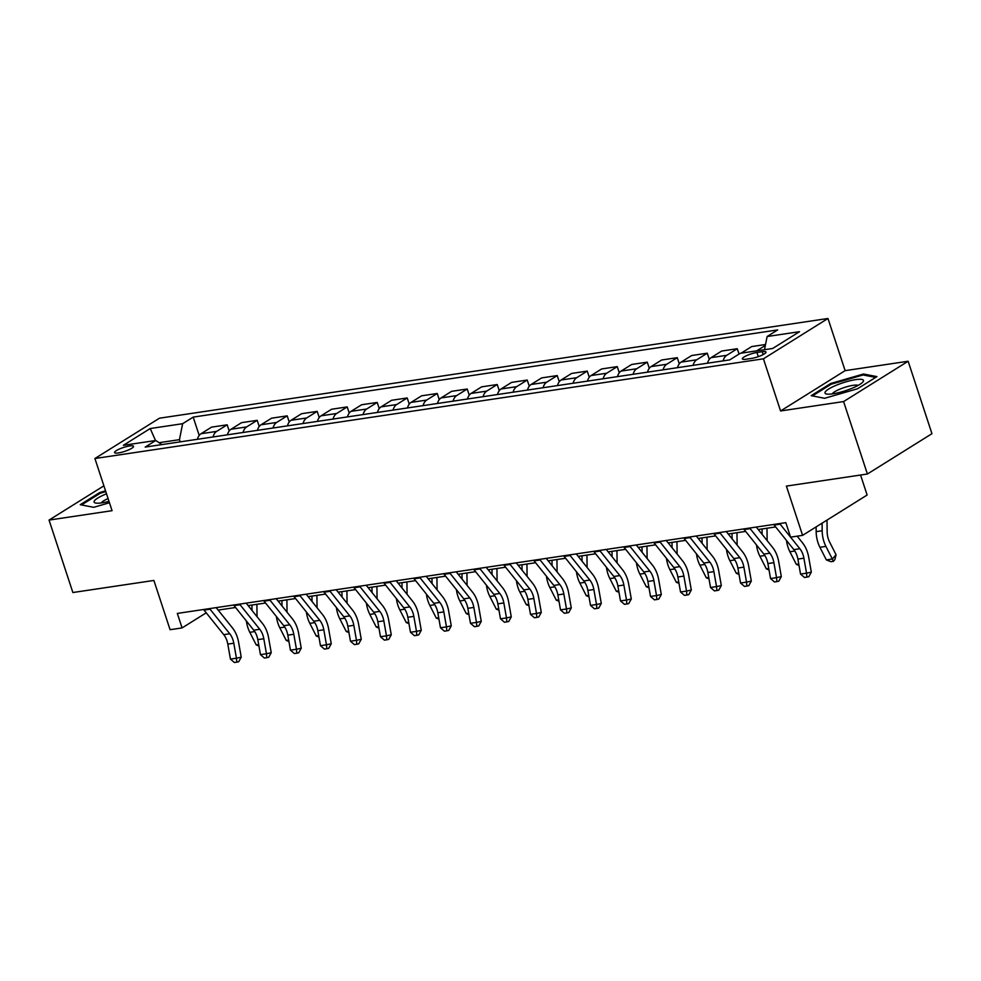 <?xml version="1.0" encoding="UTF-8"?>
<svg xmlns="http://www.w3.org/2000/svg" width="981" height="981" viewBox="0 0 981 981"><rect width="100%" height="100%" fill="white"/><g stroke="black" fill="none" stroke-linecap="round" stroke-linejoin="round"><path stroke-width="1.47" d="M118.48 452.94A9.969 2.048 -18.2 0 0 128.646 449.887A9.969 2.048 -18.2 0 0 133.539 446.33A9.969 2.048 -18.2 0 0 129.639 445.963A9.969 2.048 -18.2 0 0 119.461 449.004A9.969 2.048 -18.2 0 0 114.581 452.56A9.969 2.048 -18.2 0 0 118.48 452.94M827.976 318.482L159.462 418.2L94.912 458.519L763.426 358.813L827.976 318.482L845.119 370.646L780.582 410.965L843.586 401.572L908.136 361.241L845.119 370.646M908.136 361.241L931.95 433.688L867.4 474.007L786.394 486.098L802.593 535.356L867.13 495.025L860.558 475.037M103.888 485.828L49.05 520.077L72.864 592.524L153.882 580.445L170.081 629.704L182.086 627.914L206.231 612.818M843.586 401.572L867.4 474.007M802.593 535.356L790.588 537.147L785.818 522.652L177.316 613.419L182.086 627.914M762.212 351.689L756.94 352.473A9.663 1.987 -18.2 0 0 747.081 355.429A9.663 1.987 -18.2 0 0 742.347 358.874A9.663 1.987 -18.2 0 0 746.124 359.23L751.397 358.445A9.663 1.987 -18.2 0 0 761.256 355.49A9.663 1.987 -18.2 0 0 765.989 352.044A9.663 1.987 -18.2 0 0 762.212 351.689L763.169 354.582M764.506 349.69L767.13 336.52L777.675 329.923L193.183 417.109L199.204 435.441M767.13 336.52L799.527 331.688L772.672 348.476L740.263 353.307L729.705 359.892L145.2 447.078L155.758 440.494L123.348 445.325L150.216 428.538L182.625 423.706L193.183 417.109M780.582 410.965L763.426 358.813M49.05 520.077L112.067 510.684L94.912 458.519M218.15 610.084L235.55 607.497M248.156 605.608L265.557 603.021M278.163 601.132L295.563 598.545M308.169 596.656L325.569 594.069M338.175 592.181L355.576 589.593M368.169 587.705L385.582 585.117M398.176 583.229L415.588 580.642M428.182 578.753L445.595 576.166M458.188 574.277L475.589 571.69M488.195 569.802L505.595 567.214M518.201 565.326L535.601 562.738M548.207 560.85L565.608 558.263M578.214 556.374L595.614 553.787M608.22 551.898L625.62 549.311M638.226 547.423L655.627 544.835M668.233 542.947L685.633 540.359M698.227 538.471L715.64 535.884M728.233 533.995L745.646 531.408M758.239 529.532L775.652 526.932M180.185 441.867L179.462 439.66L159.057 442.701M741.096 353.172A12.471 7.823 -98.5 0 1 741.121 353.16L756.719 350.842A12.471 7.823 -98.5 0 1 756.719 350.842L765.352 345.447M197.414 439.292A12.471 7.823 -98.5 0 1 201.031 433.725L211.577 427.127L227.187 424.81L229.211 430.966M227.42 434.816A12.471 7.823 -98.5 0 1 231.038 429.249L241.584 422.652L257.194 420.334L259.217 426.49M257.427 430.34A12.471 7.823 -98.5 0 1 261.032 424.773L271.59 418.176L287.2 415.858L289.223 422.014M287.433 425.864A12.471 7.823 -98.5 0 1 291.038 420.297L301.596 413.712L317.194 411.382L319.23 417.538M317.439 421.389A12.471 7.823 -98.5 0 1 321.045 415.821L331.603 409.236L347.2 406.907L349.236 413.062M347.446 416.913A12.471 7.823 -98.5 0 1 351.051 411.346L361.609 404.761L377.207 402.431L379.23 408.587M377.452 412.437A12.471 7.823 -98.5 0 1 381.057 406.87L391.615 400.285L407.213 397.955L409.236 404.111M407.458 407.961A12.471 7.823 -98.5 0 1 411.064 402.394L421.622 395.809L437.219 393.479L439.243 399.635M437.465 403.485A12.471 7.823 -98.5 0 1 441.07 397.918L451.628 391.333L467.226 389.003L469.249 395.159M467.471 399.009A12.471 7.823 -98.5 0 1 471.076 393.442L481.634 386.857L497.232 384.527L499.255 390.683M497.477 394.534A12.471 7.823 -98.5 0 1 501.083 388.966L511.628 382.382L527.238 380.052L529.262 386.207M527.471 390.058A12.471 7.823 -98.5 0 1 531.089 384.491L541.635 377.906L557.245 375.576L559.268 381.732M557.478 385.582A12.471 7.823 -98.5 0 1 561.095 380.015L571.641 373.43L587.251 371.1L589.274 377.256M587.484 381.106A12.471 7.823 -98.5 0 1 591.089 375.539L601.647 368.954L617.257 366.624L619.281 372.78M617.49 376.63A12.471 7.823 -98.5 0 1 621.096 371.063L631.654 364.478L647.252 362.148L649.287 368.304M647.497 372.155A12.471 7.823 -98.5 0 1 651.102 366.587L661.66 360.002L677.258 357.673L679.281 363.828M677.503 367.679A12.471 7.823 -98.5 0 1 681.108 362.112L691.666 355.527L707.264 353.197L709.288 359.353M707.509 363.203A12.471 7.823 -98.5 0 1 711.115 357.636L721.673 351.051L737.271 348.721L739.036 354.067M741.121 353.16L751.679 346.575L765.536 344.503M723.107 360.885A12.471 7.823 -98.5 0 1 726.725 355.318L737.271 348.721M693.101 365.361A12.471 7.823 -98.5 0 1 696.718 359.794L707.264 353.197M663.095 369.837A12.471 7.823 -98.5 0 1 666.712 364.27L677.258 357.673M633.101 374.313A12.471 7.823 -98.5 0 1 636.706 368.746L647.252 362.148M603.094 378.789A12.471 7.823 -98.5 0 1 606.699 373.221L617.257 366.624M573.088 383.264A12.471 7.823 -98.5 0 1 576.693 377.697L587.251 371.1M543.082 387.74A12.471 7.823 -98.5 0 1 546.687 382.173L557.245 375.576M513.075 392.216A12.471 7.823 -98.5 0 1 516.68 386.649L527.238 380.052M483.069 396.692A12.471 7.823 -98.5 0 1 486.674 391.125L497.232 384.527M453.063 401.168A12.471 7.823 -98.5 0 1 456.668 395.601L467.226 389.003M423.056 405.644A12.471 7.823 -98.5 0 1 426.661 400.064L437.219 393.479M393.05 410.107A12.471 7.823 -98.5 0 1 396.667 404.54L407.213 397.955M363.044 414.583A12.471 7.823 -98.5 0 1 366.661 409.016L377.207 402.431M333.037 419.059A12.471 7.823 -98.5 0 1 336.655 413.492L347.2 406.907M303.043 423.534A12.471 7.823 -98.5 0 1 306.648 417.967L317.194 411.382M273.037 428.01A12.471 7.823 -98.5 0 1 276.642 422.443L287.2 415.858M243.03 432.486A12.471 7.823 -98.5 0 1 246.636 426.919L257.194 420.334M213.024 436.962A12.471 7.823 -98.5 0 1 216.629 431.395L227.187 424.81M182.625 423.706L179.462 439.66M161.89 444.589L155.758 440.494M150.216 428.538L155.525 440.518M863.488 374.006L830.613 383.534L811.177 395.674L824.616 398.298L857.504 388.77L876.94 376.618L863.488 374.006L863.856 375.11M105.543 490.856L99.682 492.56L80.246 504.7L93.686 507.324L109.455 502.75M830.895 384.393L830.613 383.534M99.964 493.418L99.682 492.56M779.699 523.572A10.914 6.842 81.5 0 0 780.153 524.173L799.858 548.735A15.586 9.773 -98.5 0 1 803.905 558.189L806.541 573.174L811.324 572.131L808.675 557.134A23.372 14.666 81.5 0 0 802.605 542.959L797.161 536.166M773.702 524.467A10.914 6.842 81.5 0 0 774.144 525.068L793.85 549.63A15.586 9.773 -98.5 0 1 797.896 559.084L800.545 574.069L806.541 573.174L806.885 577.122L804.481 577.478L800.545 574.069M811.324 572.131L808.798 576.705L806.885 577.122M827.008 520.102L827.142 531.677A15.586 9.773 81.5 0 0 829.632 542.113L836.07 554.731L834.856 559.648L833.372 561.353L830.968 561.708L826.345 559.893L819.908 547.275A23.372 14.666 -98.5 0 1 816.167 531.628L816.118 526.907M826.345 559.893L832.342 558.998L825.904 546.38A23.372 14.666 -98.5 0 1 822.176 530.733L822.09 523.18M833.372 561.353L832.342 558.998L836.07 554.731M749.692 528.048A10.914 6.842 81.5 0 0 750.146 528.649L769.852 553.21A15.586 9.773 -98.5 0 1 773.899 562.665L776.535 577.65L781.317 576.607L778.681 561.61A23.372 14.666 81.5 0 0 772.611 547.435L756.265 527.067M743.696 528.943A10.914 6.842 81.5 0 0 744.15 529.544L763.843 554.106A15.586 9.773 -98.5 0 1 767.89 563.56L770.539 578.545L776.535 577.65L776.878 581.598L774.475 581.954L770.539 578.545M781.317 576.607L778.791 581.181L776.878 581.598M719.698 532.524A10.914 6.842 81.5 0 0 720.14 533.124L739.846 557.686A15.586 9.773 -98.5 0 1 743.892 567.141L746.529 582.125L751.311 581.083L748.675 566.086A23.372 14.666 81.5 0 0 742.605 551.911L726.259 531.543M713.69 533.419A10.914 6.842 81.5 0 0 714.143 534.02L733.837 558.581A15.586 9.773 -98.5 0 1 737.884 568.036L740.532 583.021L746.529 582.125L746.872 586.074L744.469 586.43L740.532 583.021M751.311 581.083L748.785 585.657L746.872 586.074M689.692 536.999A10.914 6.842 81.5 0 0 690.134 537.6L709.839 562.162A15.586 9.773 -98.5 0 1 713.886 571.616L716.535 586.601L721.305 585.559L718.668 570.562A23.372 14.666 81.5 0 0 712.598 556.386L696.265 536.018M683.683 537.895A10.914 6.842 81.5 0 0 684.137 538.495L703.831 563.057A15.586 9.773 -98.5 0 1 707.877 572.512L710.526 587.496L716.535 586.601L716.866 590.55L714.462 590.905L710.526 587.496M721.305 585.559L718.779 590.133L716.866 590.55M799.012 565.424L796.339 564.369L789.901 551.751A23.372 14.666 -98.5 0 1 786.468 540.421M796.339 564.369L798.767 564.014M769.006 569.9L766.333 568.845L759.895 556.227A23.372 14.666 -98.5 0 1 756.461 544.896M766.333 568.845L768.761 568.49M762.102 534.338L762.041 528.955M766.995 528.219L767.13 540.605M739.012 574.375L736.326 573.321L729.889 560.703A23.372 14.666 -98.5 0 1 726.455 549.372M736.326 573.321L738.754 572.965M732.096 538.814L732.034 533.431M736.989 532.695L737.123 545.08M659.686 541.475A10.914 6.842 81.5 0 0 660.127 542.076L679.833 566.638A15.586 9.773 -98.5 0 1 683.88 576.092L686.528 591.077L691.311 590.035L688.662 575.038A23.372 14.666 81.5 0 0 682.592 560.862L666.258 540.494M653.677 542.37A10.914 6.842 81.5 0 0 654.131 542.971L673.837 567.533A15.586 9.773 -98.5 0 1 677.883 576.987L680.52 591.972L686.528 591.077L686.859 595.026L684.456 595.381L680.52 591.972M691.311 590.035L688.772 594.609L686.859 595.026M709.005 578.851L706.32 577.797L699.882 565.179A23.372 14.666 -98.5 0 1 696.449 553.848M706.32 577.797L708.748 577.441M702.089 543.29L702.028 537.907M706.982 537.171L707.117 549.556M825.058 392.29A20.258 4.157 -18.2 0 0 826.787 394.055A20.258 4.157 -18.2 0 0 845.548 390.671A20.258 4.157 -18.2 0 0 862.642 382.271A20.258 4.157 -18.2 0 0 863.427 381.168A20.258 4.157 -18.2 0 0 846.26 381.756A20.258 4.157 -18.2 0 0 825.058 392.29M812.44 395.919L831.214 384.196L863.084 374.963L875.677 377.415M858.142 385.398A13.869 2.845 -18.2 0 0 844.482 387.458A13.869 2.845 -18.2 0 0 832.268 393.908M106.512 493.811A20.258 4.157 -18.2 0 0 95.856 503.081A20.258 4.157 -18.2 0 0 101.975 502.836A20.258 4.157 -18.2 0 0 109.001 501.365M108.082 498.569A13.869 2.845 -18.2 0 0 101.337 502.934M81.521 504.945L100.295 493.222L105.801 491.628M629.679 545.951A10.914 6.842 81.5 0 0 630.121 546.552L649.827 571.101A15.586 9.773 -98.5 0 1 653.873 580.568L656.522 595.553L661.304 594.511L658.656 579.513A23.372 14.666 81.5 0 0 652.586 565.338L636.252 544.97M623.671 546.846A10.914 6.842 81.5 0 0 624.124 547.447L643.83 571.997A15.586 9.773 -98.5 0 1 647.877 581.463L650.513 596.448L656.522 595.553L656.853 599.501L654.462 599.857L650.513 596.448M661.304 594.511L658.766 599.084L656.853 599.501M599.673 550.427A10.914 6.842 81.5 0 0 600.114 551.028L619.82 575.577A15.586 9.773 -98.5 0 1 623.867 585.044L626.516 600.029L631.298 598.986L628.649 583.989A23.372 14.666 81.5 0 0 622.579 569.814L606.246 549.446M593.677 551.322A10.914 6.842 81.5 0 0 594.118 551.923L613.824 576.472A15.586 9.773 -98.5 0 1 617.871 585.939L620.507 600.924L626.516 600.029L626.847 603.977L624.456 604.333L620.507 600.924M631.298 598.986L628.76 603.56L626.847 603.977M569.667 554.903A10.914 6.842 81.5 0 0 570.108 555.504L589.814 580.053A15.586 9.773 -98.5 0 1 593.861 589.52L596.509 604.504L601.292 603.462L598.643 588.465A23.372 14.666 81.5 0 0 592.573 574.29L576.239 553.922M563.67 555.798A10.914 6.842 81.5 0 0 564.112 556.399L583.818 580.948A15.586 9.773 -98.5 0 1 587.864 590.415L590.513 605.4L596.509 604.504L596.84 608.453L594.449 608.809L590.513 605.4M601.292 603.462L598.753 608.036L596.84 608.453M539.66 559.378A10.914 6.842 81.5 0 0 540.114 559.979L559.808 584.529A15.586 9.773 -98.5 0 1 563.854 593.995L566.503 608.98L571.285 607.938L568.637 592.941A23.372 14.666 81.5 0 0 562.567 578.753L546.233 558.397M533.664 560.274A10.914 6.842 81.5 0 0 534.105 560.874L553.811 585.424A15.586 9.773 -98.5 0 1 557.858 594.891L560.507 609.875L566.503 608.98L566.846 612.929L564.443 613.284L560.507 609.875M571.285 607.938L568.759 612.512L566.846 612.929M509.654 563.854A10.914 6.842 81.5 0 0 510.108 564.443L529.801 589.005A15.586 9.773 -98.5 0 1 533.848 598.471L536.497 613.456L541.279 612.414L538.63 597.417A23.372 14.666 81.5 0 0 532.56 583.229L516.227 562.873M503.658 564.749A10.914 6.842 81.5 0 0 504.099 565.338L523.805 589.9A15.586 9.773 -98.5 0 1 527.852 599.366L530.5 614.351L536.497 613.456L536.84 617.405L534.437 617.76L530.5 614.351M541.279 612.414L538.753 616.988L536.84 617.405M678.999 583.327L676.314 582.273L669.876 569.654A23.372 14.666 -98.5 0 1 666.455 558.324M676.314 582.273L678.742 581.917M672.083 547.766L672.022 542.383M676.976 541.647L677.111 554.032M648.993 587.803L646.307 586.748L639.87 574.13A23.372 14.666 -98.5 0 1 636.448 562.8M646.307 586.748L648.748 586.393M642.077 552.242L642.015 546.858M646.97 546.123L647.104 558.508M618.986 592.279L616.301 591.224L609.863 578.606A23.372 14.666 -98.5 0 1 606.442 567.276M616.301 591.224L618.741 590.869M612.07 556.717L612.009 551.334M616.963 550.599L617.098 562.984M588.98 596.755L586.295 595.7L579.869 583.082A23.372 14.666 -98.5 0 1 576.436 571.751M586.295 595.7L588.735 595.344M582.064 561.193L582.003 555.81M586.957 555.074L587.092 567.459M558.974 601.23L556.288 600.176L549.863 587.558A23.372 14.666 -98.5 0 1 546.429 576.227M556.288 600.176L558.729 599.82M552.058 565.669L552.009 560.286M556.95 559.55L557.085 571.935M479.648 568.33A10.914 6.842 81.5 0 0 480.101 568.919L499.795 593.48A15.586 9.773 -98.5 0 1 503.842 602.947L506.49 617.932L511.273 616.89L508.624 601.893A23.372 14.666 81.5 0 0 502.554 587.705L486.22 567.349M473.651 569.225A10.914 6.842 81.5 0 0 474.093 569.814L493.799 594.376A15.586 9.773 -98.5 0 1 497.845 603.842L500.494 618.827L506.49 617.932L506.834 621.88L504.43 622.236L500.494 618.827M511.273 616.89L508.747 621.464L506.834 621.88M528.967 605.706L526.294 604.652L519.856 592.034A23.372 14.666 -98.5 0 1 516.423 580.703M526.294 604.652L528.722 604.296M522.064 570.133L522.002 564.762M526.944 564.026L527.091 576.411M449.641 572.806A10.914 6.842 81.5 0 0 450.095 573.395L469.801 597.956A15.586 9.773 -98.5 0 1 473.848 607.423L476.484 622.408L481.266 621.365L478.618 606.368A23.372 14.666 81.5 0 0 472.548 592.181L456.214 571.825M443.645 573.701A10.914 6.842 81.5 0 0 444.086 574.29L463.792 598.851A15.586 9.773 -98.5 0 1 467.839 608.318L470.488 623.303L476.484 622.408L476.827 626.356L474.424 626.712L470.488 623.303M481.266 621.365L478.74 625.939L476.827 626.356M498.961 610.182L496.288 609.127L489.85 596.509A23.372 14.666 -98.5 0 1 486.417 585.179M496.288 609.127L498.716 608.772M492.057 574.608L491.996 569.238M496.938 568.502L497.085 580.887M419.635 577.282A10.914 6.842 81.5 0 0 420.089 577.87L439.795 602.432A15.586 9.773 -98.5 0 1 443.841 611.899L446.478 626.884L451.26 625.841L448.624 610.844A23.372 14.666 81.5 0 0 442.554 596.656L426.208 576.301M413.639 578.177A10.914 6.842 81.5 0 0 414.092 578.765L433.786 603.327A15.586 9.773 -98.5 0 1 437.833 612.794L440.481 627.779L446.478 626.884L446.821 630.832L444.418 631.188L440.481 627.779M451.26 625.841L448.734 630.415L446.821 630.832M468.955 614.658L466.282 613.603L459.844 600.973A23.372 14.666 -98.5 0 1 456.41 589.655M466.282 613.603L468.71 613.248M462.051 579.084L461.99 573.713M466.931 572.978L467.079 585.363M389.641 581.758A10.914 6.842 81.5 0 0 390.082 582.346L409.788 606.908A15.586 9.773 -98.5 0 1 413.835 616.375L416.484 631.359L421.254 630.317L418.617 615.32A23.372 14.666 81.5 0 0 412.547 601.132L396.201 580.777M383.632 582.653A10.914 6.842 81.5 0 0 384.086 583.241L403.78 607.803A15.586 9.773 -98.5 0 1 407.826 617.27L410.475 632.255L416.484 631.359L416.815 635.308L414.411 635.663L410.475 632.255M421.254 630.317L418.728 634.891L416.815 635.308M438.961 619.134L436.275 618.079L429.837 605.449A23.372 14.666 -98.5 0 1 426.404 594.13M436.275 618.079L438.703 617.723M432.045 583.56L431.983 578.189M436.937 577.453L437.072 589.839M359.635 586.233A10.914 6.842 81.5 0 0 360.076 586.822L379.782 611.384A15.586 9.773 -98.5 0 1 383.829 620.85L386.477 635.835L391.26 634.793L388.611 619.796A23.372 14.666 81.5 0 0 382.541 605.608L366.207 585.252M353.626 587.129A10.914 6.842 81.5 0 0 354.08 587.717L373.773 612.279A15.586 9.773 -98.5 0 1 377.82 621.746L380.469 636.73L386.477 635.835L386.808 639.784L384.405 640.139L380.469 636.73M391.26 634.793L388.721 639.367L386.808 639.784M408.954 623.609L406.269 622.555L399.831 609.924A23.372 14.666 -98.5 0 1 396.398 598.606M406.269 622.555L408.697 622.199M402.038 588.036L401.977 582.665M406.931 581.929L407.066 594.314M329.628 590.709A10.914 6.842 81.5 0 0 330.07 591.298L349.776 615.86A15.586 9.773 -98.5 0 1 353.822 625.326L356.471 640.311L361.253 639.269L358.605 624.272A23.372 14.666 81.5 0 0 352.535 610.084L336.201 589.728M323.62 591.604A10.914 6.842 81.5 0 0 324.073 592.193L343.779 616.755A15.586 9.773 -98.5 0 1 347.826 626.221L350.462 641.206L356.471 640.311L356.802 644.259L354.399 644.615L350.462 641.206M361.253 639.269L358.715 643.843L356.802 644.259M378.948 628.085L376.263 627.031L369.825 614.4A23.372 14.666 -98.5 0 1 366.391 603.082M376.263 627.031L378.691 626.675M372.032 592.512L371.971 587.141M376.925 586.405L377.06 598.79M299.622 595.185A10.914 6.842 81.5 0 0 300.063 595.774L319.769 620.335A15.586 9.773 -98.5 0 1 323.816 629.79L326.465 644.787L331.247 643.744L328.598 628.747A23.372 14.666 81.5 0 0 322.528 614.56L306.195 594.204M293.613 596.08A10.914 6.842 81.5 0 0 294.067 596.669L313.773 621.231A15.586 9.773 -98.5 0 1 317.819 630.685L320.456 645.682L326.465 644.787L326.796 648.735L324.404 649.091L320.456 645.682M331.247 643.744L328.709 648.318L326.796 648.735M269.616 599.661A10.914 6.842 81.5 0 0 270.057 600.249L289.763 624.811A15.586 9.773 -98.5 0 1 293.81 634.266L296.458 649.263L301.241 648.22L298.592 633.223A23.372 14.666 81.5 0 0 292.522 619.036L276.188 598.68M263.619 600.556A10.914 6.842 81.5 0 0 264.061 601.145L283.767 625.706A15.586 9.773 -98.5 0 1 287.813 635.161L290.45 650.158L296.458 649.263L296.789 653.211L294.398 653.567L290.45 650.158M301.241 648.22L298.702 652.794L296.789 653.211M239.609 604.137A10.914 6.842 81.5 0 0 240.051 604.725L259.757 629.287A15.586 9.773 -98.5 0 1 263.803 638.741L266.452 653.738L271.234 652.696L268.586 637.699A23.372 14.666 81.5 0 0 262.516 623.511L246.182 603.156M233.613 605.032A10.914 6.842 81.5 0 0 234.054 605.62L253.76 630.182A15.586 9.773 -98.5 0 1 257.807 639.637L260.456 654.634L266.452 653.738L266.795 657.687L264.392 658.043L260.456 654.634M271.234 652.696L268.696 657.27L266.795 657.687M209.603 608.612A10.914 6.842 81.5 0 0 210.057 609.201L229.75 633.763A15.586 9.773 -98.5 0 1 233.797 643.217L236.446 658.214L241.228 657.172L238.579 642.175A23.372 14.666 81.5 0 0 232.509 627.987L216.176 607.631M203.607 609.508A10.914 6.842 81.5 0 0 204.048 610.096L223.754 634.658A15.586 9.773 -98.5 0 1 227.8 644.112L230.449 659.109L236.446 658.214L236.789 662.163L234.385 662.518L230.449 659.109M241.228 657.172L238.702 661.746L236.789 662.163M348.942 632.561L346.256 631.506L339.818 618.876A23.372 14.666 -98.5 0 1 336.397 607.558M346.256 631.506L348.684 631.151M342.026 596.988L341.964 591.617M346.918 590.881L347.053 603.266M318.935 637.037L316.25 635.982L309.812 623.352A23.372 14.666 -98.5 0 1 306.391 612.034M316.25 635.982L318.69 635.627M312.019 601.463L311.958 596.092M316.912 595.357L317.047 607.742M288.929 641.513L286.244 640.458L279.818 627.828A23.372 14.666 -98.5 0 1 276.384 616.509M286.244 640.458L288.684 640.103M282.013 605.939L281.952 600.568M286.906 599.832L287.041 612.218M258.923 645.988L256.237 644.934L249.812 632.304A23.372 14.666 -98.5 0 1 246.378 620.985M256.237 644.934L258.677 644.578M252.007 610.415L251.945 605.044M256.899 604.308L257.034 616.693M711.115 357.636L726.725 355.318M681.108 362.112L696.718 359.794M651.102 366.587L666.712 364.27M621.096 371.063L636.706 368.746M591.089 375.539L606.699 373.221M561.095 380.015L576.693 377.697M531.089 384.491L546.687 382.173M501.083 388.966L516.68 386.649M471.076 393.442L486.674 391.125M441.07 397.918L456.668 395.601M411.064 402.394L426.661 400.064M381.057 406.87L396.667 404.54M351.051 411.346L366.661 409.016M321.045 415.821L336.655 413.492M291.038 420.297L306.648 417.967M261.032 424.773L276.642 422.443M231.038 429.249L246.636 426.919M201.031 433.725L216.629 431.395M758.313 356.655L756.94 352.473M799.858 548.735L793.85 549.63M803.905 558.189L797.896 559.084M780.153 524.173L774.144 525.068M819.908 547.275L825.904 546.38M816.167 531.628L822.176 530.733M769.852 553.21L763.843 554.106M773.899 562.665L767.89 563.56M750.146 528.649L744.15 529.544M739.846 557.686L733.837 558.581M743.892 567.141L737.884 568.036M720.14 533.124L714.143 534.02M709.839 562.162L703.831 563.057M713.886 571.616L707.877 572.512M690.134 537.6L684.137 538.495M789.901 551.751L794.843 551.015M759.895 556.227L764.837 555.479M729.889 560.703L734.83 559.955M679.833 566.638L673.837 567.533M683.88 576.092L677.883 576.987M660.127 542.076L654.131 542.971M699.882 565.179L704.824 564.431M649.827 571.101L643.83 571.997M653.873 580.568L647.877 581.463M630.121 546.552L624.124 547.447M619.82 575.577L613.824 576.472M623.867 585.044L617.871 585.939M600.114 551.028L594.118 551.923M589.814 580.053L583.818 580.948M593.861 589.52L587.864 590.415M570.108 555.504L564.112 556.399M559.808 584.529L553.811 585.424M563.854 593.995L557.858 594.891M540.114 559.979L534.105 560.874M529.801 589.005L523.805 589.9M533.848 598.471L527.852 599.366M510.108 564.443L504.099 565.338M669.876 569.654L674.83 568.906M639.87 574.13L644.824 573.382M609.863 578.606L614.817 577.858M579.869 583.082L584.811 582.334M549.863 587.558L554.805 586.81M499.795 593.48L493.799 594.376M503.842 602.947L497.845 603.842M480.101 568.919L474.093 569.814M519.856 592.034L524.798 591.285M469.801 597.956L463.792 598.851M473.848 607.423L467.839 608.318M450.095 573.395L444.086 574.29M489.85 596.509L494.792 595.761M439.795 602.432L433.786 603.327M443.841 611.899L437.833 612.794M420.089 577.87L414.092 578.765M459.844 600.973L464.786 600.237M409.788 606.908L403.78 607.803M413.835 616.375L407.826 617.27M390.082 582.346L384.086 583.241M429.837 605.449L434.779 604.713M379.782 611.384L373.773 612.279M383.829 620.85L377.82 621.746M360.076 586.822L354.08 587.717M399.831 609.924L404.773 609.189M349.776 615.86L343.779 616.755M353.822 625.326L347.826 626.221M330.07 591.298L324.073 592.193M369.825 614.4L374.767 613.665M319.769 620.335L313.773 621.231M323.816 629.79L317.819 630.685M300.063 595.774L294.067 596.669M289.763 624.811L283.767 625.706M293.81 634.266L287.813 635.161M270.057 600.249L264.061 601.145M259.757 629.287L253.76 630.182M263.803 638.741L257.807 639.637M240.051 604.725L234.054 605.62M229.75 633.763L223.754 634.658M233.797 643.217L227.8 644.112M210.057 609.201L204.048 610.096M339.818 618.876L344.772 618.14M309.812 623.352L314.766 622.616M279.818 627.828L284.76 627.092M249.812 632.304L254.753 631.568"/></g></svg>
